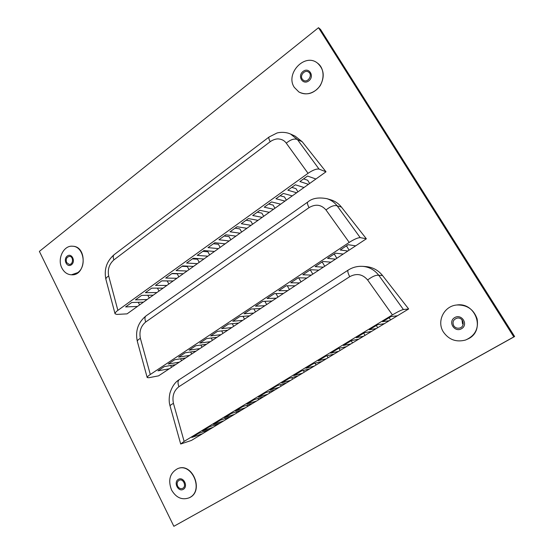 <?xml version="1.0" encoding="UTF-8"?>
<svg xmlns="http://www.w3.org/2000/svg" width="554" height="554" viewBox="0 0 554 554"><rect width="100%" height="100%" fill="white"/><g stroke="black" fill="none" stroke-linecap="round" stroke-linejoin="round"><path stroke-width="0.83" d="M131.727 302.512L143.486 302.138L137.447 306.445L125.599 306.923L131.727 302.512M138.271 302.304L139.608 304.908M164.365 366.589L175.563 364.643L169.275 368.791L157.966 370.834L164.365 366.589M170.597 365.508L171.525 367.309M202.556 433.692L191.85 437.438L198.533 433.387L209.114 429.724L191.386 440.458L180.687 444.01L184.129 441.406L392.426 314.901C397.682 311.791 401.338 309.998 403.402 309.52L378.784 275.317C374.684 270.033 369.428 267.056 363.009 266.384L362.759 266.363M204.426 431.344L204.904 432.272M141.644 295.379L153.236 295.171L147.122 299.534L135.432 299.846L141.644 295.379M147.8 295.268L149.234 298.031M174.704 359.733L185.722 357.939L179.357 362.143L168.222 364.033L174.704 359.733M180.562 358.777L181.553 360.689M213.075 427.328L202.563 430.936L209.336 426.829L219.716 423.311L209.114 429.724M214.855 424.96L215.361 425.943M151.685 288.149L163.111 288.122L156.921 292.54L145.397 292.678L151.685 288.149M157.44 288.135L158.977 291.072M185.188 352.78L196.019 351.153L189.565 355.405L178.623 357.136L185.188 352.78M190.652 351.956L191.712 353.992M223.726 420.881L213.422 424.35L220.284 420.181L230.457 416.809L219.716 423.311M225.416 418.485L225.963 419.53M161.865 280.83L173.111 280.982L166.844 285.455L155.487 285.414L161.865 280.83M161.789 280.885L167.232 280.961L168.845 284.022M195.811 345.738L206.448 344.269L199.911 348.584L189.156 350.149L195.811 345.738M200.867 345.038L202.002 347.199M234.522 414.35L224.432 417.668L231.385 413.45L241.343 410.223L230.457 416.809M236.115 411.913L236.703 413.028M172.176 273.413L183.242 273.745L176.892 278.281L165.715 278.06L172.176 273.413M171.851 273.648L177.211 273.808L178.845 276.882M206.58 338.598L217.016 337.303L210.395 341.666L199.835 343.071L206.58 338.598M211.206 338.023L212.431 340.322M245.464 407.73L235.588 410.895L242.645 406.615L252.382 403.547L241.343 410.223M246.959 405.258L247.59 406.442M182.626 265.892L193.505 266.419L187.072 271.01L176.082 270.601L182.626 265.892M182.037 266.315L187.314 266.564L188.969 269.653M217.493 331.361L227.722 330.239L221.011 334.664L210.659 335.897L217.493 331.361M221.676 330.897L222.992 333.356M256.557 401.02L246.904 404.032L254.057 399.69L263.566 396.775L252.382 403.547M257.942 398.499L258.621 399.766M193.221 258.275L203.907 258.988L197.39 263.642L186.58 263.046L193.221 258.275M192.363 258.891L197.549 259.23L199.225 262.333M228.56 324.021L238.573 323.079L231.773 327.566L221.628 328.619L228.56 324.021M232.271 323.674L233.698 326.299M267.797 394.213L258.379 397.066L265.629 392.668L274.902 389.919L263.566 396.775M269.071 391.643L269.798 393.001M203.955 250.553L214.44 251.468L207.84 256.183L197.231 255.394L203.955 250.553M202.826 251.364L207.916 251.793L209.62 254.909M239.778 316.583L249.57 315.822L242.68 320.371L232.749 321.244L239.778 316.583M243.005 316.334L244.543 319.146M279.188 387.322L270.013 390.009L277.367 385.542L286.39 382.959L274.902 389.919M280.345 384.691L281.134 386.145M214.834 242.728L225.118 243.843L218.428 248.621L208.02 247.631L214.834 242.728M213.428 243.739L218.421 244.266L220.146 247.396M251.156 309.042L260.719 308.474L253.732 313.079L244.023 313.765L251.156 309.042M253.871 308.876L255.532 311.895M290.746 380.328L281.813 382.849L289.271 378.32L298.045 375.91L286.39 382.959M291.764 377.634L292.623 379.192M225.866 234.792L235.935 236.122L229.155 240.962L218.955 239.764L225.866 234.792M224.176 236.011L229.065 236.634L230.81 239.778M262.686 301.39L272.021 301.016L264.937 305.69L255.456 306.182L262.686 301.39M264.867 301.307L266.675 304.548M302.456 373.237L293.779 375.584L301.348 370.993L309.859 368.756L298.045 375.91M303.336 370.467L304.271 372.143M237.05 226.745L246.897 228.29L240.027 233.192L230.042 231.787L237.05 226.745M235.062 228.172L239.854 228.906L241.62 232.057M274.382 293.634L283.475 293.461L276.301 298.197L267.056 298.495L274.382 293.634M276.003 293.606L277.963 297.096M314.333 366.055L305.919 368.216L313.592 363.556L321.846 361.506L309.859 368.756M315.067 363.195L316.078 364.996M248.386 218.588L258.012 220.353L251.045 225.326L241.281 223.705L248.386 218.588M246.101 220.236L250.782 221.067L252.576 224.232M286.245 285.767L295.088 285.802L287.81 290.601L278.814 290.698L286.245 285.767M287.27 285.774L289.41 289.548M326.382 358.763L318.231 360.744L326.022 356.014L333.993 354.151L321.846 361.506M326.95 355.8L328.051 357.752M259.881 210.319L269.272 212.314L262.215 217.348L252.679 215.506L259.881 210.319M257.285 212.189L261.862 213.131L263.676 216.309M298.281 277.789L306.868 278.032L299.485 282.9L290.739 282.789L298.281 277.789M297.927 278.025L298.814 278.046L301.016 281.896M338.598 351.368L330.731 353.161L338.632 348.362L346.319 346.693L333.993 354.151M338.986 348.286L340.198 350.398M271.543 201.933L280.691 204.156L273.538 209.267L264.237 207.189L271.543 201.933M268.621 204.031L273.087 205.084L274.929 208.269M310.489 269.694L318.806 270.158L311.327 275.096L302.837 274.77L310.489 269.694M309.693 270.227L310.552 270.269L312.781 274.133M350.987 343.875L343.411 345.461L351.43 340.592L358.826 339.131L346.319 346.693M351.229 340.717L352.517 342.947M283.364 193.429L292.27 195.887L285.012 201.067L275.954 198.754L283.364 193.429M280.123 195.763L284.472 196.926L286.335 200.126M322.871 261.481L330.918 262.167L323.328 267.173L315.115 266.626L322.871 261.481M321.618 262.319L322.449 262.381L324.713 266.259M363.556 336.264L356.277 337.656L364.421 332.712L371.505 331.451L358.826 339.131M363.701 333.148L365.01 335.385M295.358 184.801L304.007 187.508L296.653 192.757L287.845 190.209L295.358 184.801M291.778 187.377L296.009 188.651L297.9 191.871M335.44 253.15L343.203 254.064L335.502 259.147L327.566 258.372L335.44 253.15M333.709 254.293L334.519 254.39L336.811 258.282M376.311 328.55L369.338 329.727L377.606 324.713L384.379 323.668L371.505 331.451M376.36 325.468L377.683 327.719M147.122 299.534L143.486 302.138M156.921 292.54L153.236 295.171M166.844 285.455L163.111 288.122M176.892 278.281L173.111 280.982M187.072 271.01L183.242 273.745M197.39 263.642L193.505 266.419M207.84 256.183L203.907 258.988M218.428 248.621L214.44 251.468M229.155 240.962L225.118 243.843M240.027 233.192L235.935 236.122M251.045 225.326L246.897 228.29M262.215 217.348L258.012 220.353M273.538 209.267L269.272 212.314M285.012 201.067L280.691 204.156M296.653 192.757L292.27 195.887M308.453 184.337L299.901 181.532L307.525 176.047L315.912 179.004L304.007 187.508M137.447 306.445L127.06 313.862L116.804 314.423L115.052 313.793C114.997 312.906 115.938 311.764 117.87 310.372L108.681 276.01C107.448 269.493 109.18 264.126 113.875 259.916L270.186 141.727C272.464 140.023 276.169 138.548 278.925 138.978C282.138 139.359 284.59 140.751 286.273 143.161C290.684 139.497 294.396 138.299 297.415 139.553L302.186 141.72L326.001 171.802L315.912 179.004M326.001 171.802L319.049 169.095L297.415 139.553L290.642 134.103M117.87 310.372L308.038 173.312C312.878 170.064 316.549 168.658 319.049 169.095M303.599 178.873L307.705 180.265L309.624 183.499M179.357 362.143L175.563 364.643M189.565 355.405L185.722 357.939M199.911 348.584L196.019 351.153M210.395 341.666L206.448 344.269M221.011 334.664L217.016 337.303M231.773 327.566L227.722 330.239M242.68 320.371L238.573 323.079M253.732 313.079L249.57 315.822M264.937 305.69L260.719 308.474M276.301 298.197L272.021 301.016M287.81 290.601L283.475 293.461M299.485 282.9L295.088 285.802M311.327 275.096L306.868 278.032M323.328 267.173L318.806 270.158M335.502 259.147L330.918 262.167M347.85 250.997L340.204 249.993L348.196 244.695L355.661 245.851L343.203 254.064M169.275 368.791L158.562 375.854L148.756 377.738L147.184 377.537C147.191 376.879 148.23 375.861 150.293 374.49L140.391 338.376C139.047 331.555 140.82 326.091 145.716 321.985L309.028 207.639C315.6 203.782 321.258 204.558 325.994 209.959C330.579 206.33 334.297 204.959 337.151 205.853L341.43 207.071L366.36 238.788L355.661 245.851M366.36 238.788L360.218 237.631L337.151 205.853C334.443 202.349 331.036 199.966 326.936 198.692L326.86 198.671C318.481 197.113 312.11 198.242 307.747 202.051L307.795 202.023M150.293 374.49L349.214 242.403C354.255 239.217 357.926 237.631 360.218 237.631M345.98 246.163L346.756 246.274L349.082 250.186M318.508 27.7L320.524 29.424L514.618 336.534L173.859 526.3L39.382 251.398L318.508 27.7L513.814 336.908L173.859 526.3M389.192 317.677L390.535 319.935M389.247 320.718L382.599 321.68L390.986 316.59L397.433 315.766L384.379 323.668M184.129 441.406L173.457 403.423C171.989 396.276 173.811 390.702 178.914 386.706L349.712 276.688C356.61 273.018 362.579 274.112 367.627 279.978C372.399 276.384 376.118 274.826 378.784 275.317L382.523 275.497L408.658 308.973L397.433 315.766M408.658 308.973L403.402 309.52M108.681 276.01C106.638 277.222 105.717 278.364 105.925 279.431L115.052 313.793M140.391 338.376C138.209 339.547 137.191 340.565 137.35 341.451L147.184 377.537M302.186 141.72L295.15 136.145L290.656 134.075M341.43 207.071C338.619 203.553 335.115 201.15 330.918 199.862L326.943 198.671M173.457 403.423C171.124 404.524 170.009 405.41 170.099 406.082L180.687 444.01M382.523 275.497C378.237 270.22 372.8 267.257 366.215 266.619L362.766 266.349M514.618 336.534L513.814 336.908M308.82 80.842C314.88 76.21 308.987 66.709 303.038 71.452C297.048 76.064 302.844 85.524 308.82 80.842M294.326 87.394C285.005 73.841 304.617 52.685 317.352 63.011C325.676 68.641 324.699 83.896 315.628 90.399C309.921 94.395 304.333 94.914 298.869 91.957L294.326 87.394M302.207 79.035C299.596 75.254 304.991 69.34 308.578 72.082C313.135 74.928 307.733 83.37 303.377 80.24L302.207 79.035M317.435 63.073L317.518 63.135C324.048 69.195 324.949 76.708 320.219 85.683C314.035 93.619 306.978 95.745 299.042 92.061L298.959 92.012M71.508 264.708C75.988 261.287 71.625 252.569 67.214 256.093C62.775 259.501 67.076 268.184 71.508 264.708M61.923 268.094C56.951 258.919 63.627 245.124 72.629 246.232C83.398 246.343 87.269 266.114 77.74 272.637L71.411 274.798C67.311 274.549 64.146 272.312 61.923 268.094M66.605 262.541C65.635 259.071 66.618 257.014 69.555 256.377C73.696 256.405 73.336 264.784 69.215 264.41L66.605 262.541M72.761 246.239L72.886 246.246C87.387 246.572 86.119 275.892 71.667 274.805L71.535 274.798M461.544 328.723C468.732 324.644 461.738 313.363 454.689 317.594C447.584 321.666 454.446 332.878 461.544 328.723M443.401 332.012C436.427 321.41 443.969 305.981 456.78 304.998C475.588 301.93 485.65 330.025 468.642 338.632L465.485 340.052C456.24 342.441 448.879 339.761 443.401 332.012M461.994 319.838L462.521 323.681L463.151 324.492M453.698 325.71C452.175 322.026 453.29 319.506 457.043 318.148C463.303 316.701 465.803 326.749 459.508 328.079C457.057 328.543 455.125 327.753 453.698 325.71M456.828 304.991L456.877 304.991C467.029 304.742 473.781 309.395 477.132 318.945C478.677 328.924 474.826 335.946 465.582 340.017L465.533 340.031M183.319 489.321C188.512 486.384 183.457 476.288 178.36 479.355C173.222 482.292 178.194 492.333 183.319 489.321M171.546 489.999C167.876 480.283 169.808 473.22 177.342 468.809C191.656 461.967 204.142 490.228 189.835 497.471L189.205 497.804C182.01 500.359 176.124 497.755 171.546 489.999M177.647 486.183C176.615 483.49 177.135 481.502 179.205 480.242C183.409 478.157 186.885 486.641 182.536 488.399C180.549 489.071 178.914 488.33 177.647 486.183M177.453 468.76L177.564 468.719C192.286 461.724 204.516 491.204 189.426 497.693L189.316 497.748M113.875 259.916C112.947 257.402 113.016 255.671 114.089 254.715L269.14 136.963M270.186 141.727C268.877 139.151 268.517 137.572 269.106 136.983L276.771 133.119C278.184 132.434 285.248 131.457 290.691 134.123M286.273 143.161L308.038 173.312M145.716 321.985C144.615 319.021 144.705 316.999 145.993 315.925L307.747 202.051C307.054 202.729 307.477 204.592 309.028 207.639M325.994 209.959L349.214 242.403M178.914 386.706C177.626 383.223 177.737 380.868 179.247 379.656L348.231 270.068M349.712 276.688C347.884 273.074 347.372 270.878 348.189 270.096C352.739 267.229 357.683 265.989 363.009 266.384M367.627 279.978L392.426 314.901M105.918 279.431C103.868 269.542 106.59 261.301 114.089 254.715M137.344 341.451C135.107 331.05 137.988 322.539 145.993 315.925M170.099 406.082C168.928 402.412 168.887 398.07 169.967 393.042C172.093 386.477 175.189 382.011 179.254 379.649"/></g></svg>
